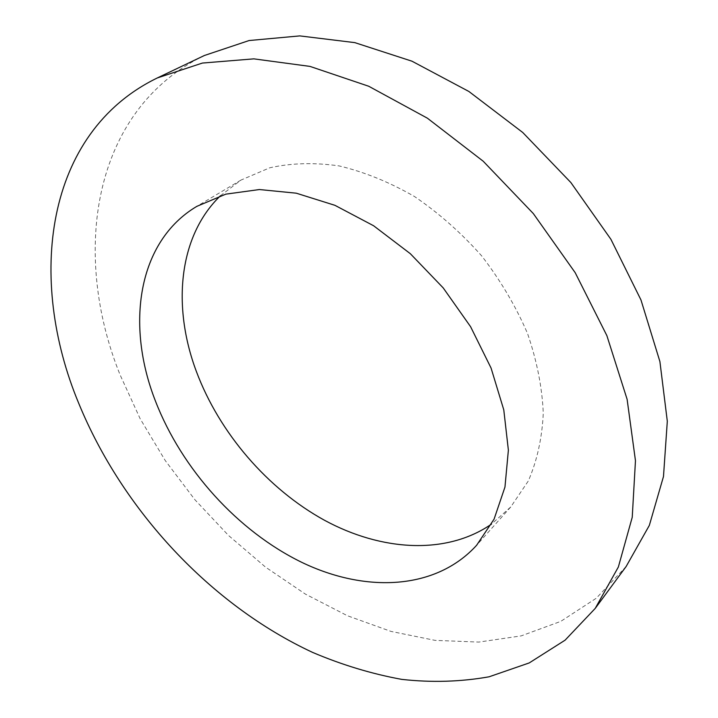 <?xml version="1.0" encoding="UTF-8"?>
<svg xmlns="http://www.w3.org/2000/svg" width="718" height="718" viewBox="0 0 718 718"><rect width="100%" height="100%" fill="white"/><g stroke="black" fill="none" stroke-linecap="round" stroke-linejoin="round"><path stroke-width="0.54" stroke-dasharray="3.59 2.69" d="M626.159 566.457L596.281 598.229L560.785 621.366L521.187 635.888L478.861 642.071L435.09 640.375L390.96 631.391L347.458 615.757L305.41 594.109L265.543 567.13L228.512 535.457L194.91 499.737L165.284 460.615L140.163 418.756L120.077 374.841C71.235 253.84 91.769 110.042 204.406 55.492M220.462 195.745L240.997 180.065L269.788 167.788C291.302 163.004 314.421 162.385 339.147 165.921C364.376 171.952 389.515 182.166 414.555 196.561C438.985 213.201 461.405 233.036 481.814 256.057C500.554 280.469 515.784 306.236 527.488 333.385C536.876 360.696 542.144 387.316 543.284 413.236C542.063 438.186 537.073 460.768 528.304 480.979L510.785 506.926L491.498 524.113M240.997 180.065L196.867 206.344M510.785 506.926L476.617 545.276"/><path stroke-width="1.08" d="M78.729 403.319C27.113 279.517 44.265 132.866 157.323 77.948L202.404 63.058L253.849 58.858L310.005 66.406L368.72 86.25L427.398 118.192L483.205 161.227L533.312 213.56L575.19 272.678L606.872 335.629L627.11 399.298L635.466 460.705L632.235 517.283L618.36 566.996L595.195 608.433L565.093 640.169L529.229 662.929L489.12 676.787C460.794 681.831 431.68 682.692 401.766 679.381C371.762 673.897 342.064 664.913 312.653 652.429C210.509 604.879 122.518 510.139 78.729 403.319M157.323 77.948L204.406 55.492L249.119 40.531L299.792 35.9L354.791 42.622L411.988 61.201L468.872 91.464L522.731 132.48L570.873 182.552L610.91 239.309L640.977 299.971L659.905 361.567L667.309 421.251L663.486 476.519L649.332 525.396L626.159 566.457L595.195 608.433M155.51 401.227C125.515 324.949 137.533 241.49 196.867 206.344L225.829 194.147L259.377 189.543L296.265 193.187L334.947 205.33L373.611 225.757L410.337 253.705L443.221 287.918L470.586 326.699L491.067 368.056L503.785 409.888L508.38 450.168L504.96 487.073L494.083 519.141L476.617 545.276C435.718 590.232 365.327 593.059 301.587 562.257C237.649 531.033 181.842 469.213 155.51 401.227M491.498 524.113C446.237 555.301 381.491 551.146 324.536 520.29C267.527 488.985 219.34 432.936 196.364 371.457C172.033 306.586 178.423 236.177 220.462 195.745"/></g></svg>
